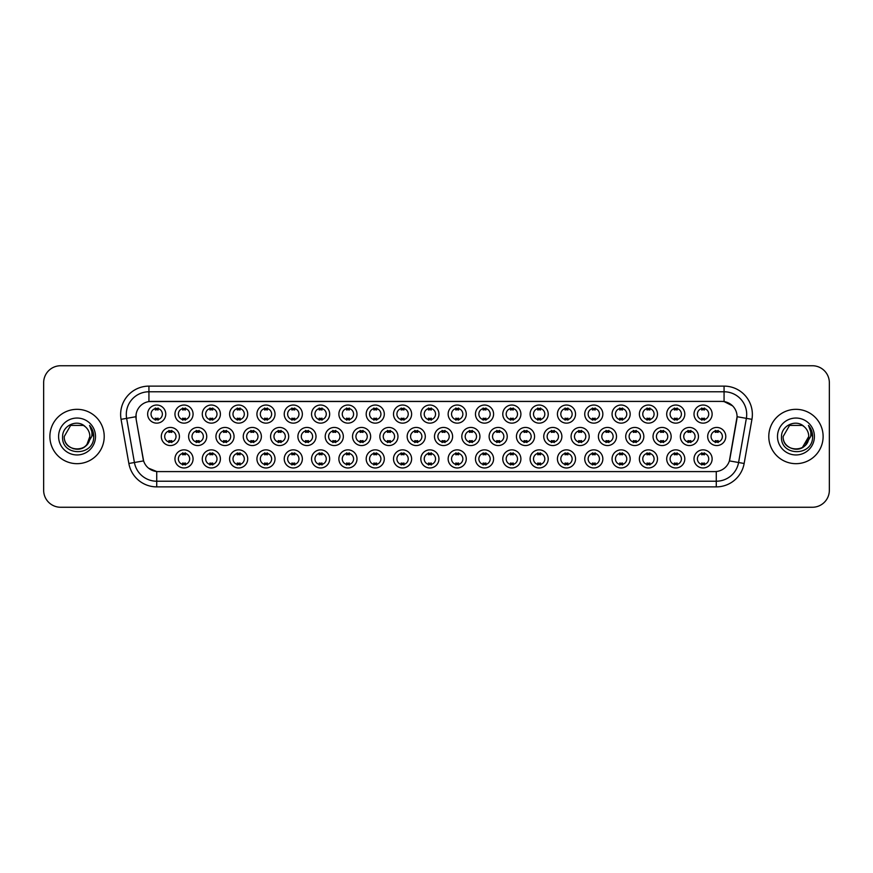 <?xml version="1.0" encoding="UTF-8"?>
<svg xmlns="http://www.w3.org/2000/svg" width="873" height="873" viewBox="0 0 873 873"><rect width="100%" height="100%" fill="white"/><g stroke="black" fill="none" stroke-linecap="round" stroke-linejoin="round"><path stroke-width="1.31" d="M466.258 458.914A9.057 9.057 0 0 1 457.201 467.972A9.057 9.057 0 0 1 448.144 458.914A9.057 9.057 0 0 1 457.201 449.857A9.057 9.057 0 0 1 466.258 458.914M451.548 458.914A5.664 5.664 0 0 0 457.201 464.578A5.664 5.664 0 0 0 462.865 458.914A5.664 5.664 0 0 0 457.201 453.251A5.664 5.664 0 0 0 451.548 458.914M493.583 458.914A9.057 9.057 0 0 1 484.526 467.972A9.057 9.057 0 0 1 475.469 458.914A9.057 9.057 0 0 1 484.526 449.857A9.057 9.057 0 0 1 493.583 458.914M478.862 458.914A5.664 5.664 0 0 0 484.526 464.578A5.664 5.664 0 0 0 490.179 458.914A5.664 5.664 0 0 0 484.526 453.251A5.664 5.664 0 0 0 478.862 458.914M520.897 458.914A9.057 9.057 0 0 1 511.84 467.972A9.057 9.057 0 0 1 502.783 458.914A9.057 9.057 0 0 1 511.84 449.857A9.057 9.057 0 0 1 520.897 458.914M506.176 458.914A5.664 5.664 0 0 0 511.84 464.578A5.664 5.664 0 0 0 517.503 458.914A5.664 5.664 0 0 0 511.84 453.251A5.664 5.664 0 0 0 506.176 458.914M602.85 458.914A9.057 9.057 0 0 1 593.793 467.972A9.057 9.057 0 0 1 584.735 458.914A9.057 9.057 0 0 1 593.793 449.857A9.057 9.057 0 0 1 602.85 458.914M588.14 458.914A5.664 5.664 0 0 0 593.793 464.578A5.664 5.664 0 0 0 599.456 458.914A5.664 5.664 0 0 0 593.793 453.251A5.664 5.664 0 0 0 588.14 458.914M630.175 458.914A9.057 9.057 0 0 1 621.118 467.972A9.057 9.057 0 0 1 612.06 458.914A9.057 9.057 0 0 1 621.118 449.857A9.057 9.057 0 0 1 630.175 458.914M615.454 458.914A5.664 5.664 0 0 0 621.118 464.578A5.664 5.664 0 0 0 626.77 458.914A5.664 5.664 0 0 0 621.118 453.251A5.664 5.664 0 0 0 615.454 458.914M657.489 458.914A9.057 9.057 0 0 1 648.432 467.972A9.057 9.057 0 0 1 639.374 458.914A9.057 9.057 0 0 1 648.432 449.857A9.057 9.057 0 0 1 657.489 458.914M642.768 458.914A5.664 5.664 0 0 0 648.432 464.578A5.664 5.664 0 0 0 654.095 458.914A5.664 5.664 0 0 0 648.432 453.251A5.664 5.664 0 0 0 642.768 458.914M684.803 458.914A9.057 9.057 0 0 1 675.757 467.972A9.057 9.057 0 0 1 666.699 458.914A9.057 9.057 0 0 1 675.757 449.857A9.057 9.057 0 0 1 684.803 458.914M670.093 458.914A5.664 5.664 0 0 0 675.757 464.578A5.664 5.664 0 0 0 681.409 458.914A5.664 5.664 0 0 0 675.757 453.251A5.664 5.664 0 0 0 670.093 458.914M548.211 458.914A9.057 9.057 0 0 1 539.165 467.972A9.057 9.057 0 0 1 530.107 458.914A9.057 9.057 0 0 1 539.165 449.857A9.057 9.057 0 0 1 548.211 458.914M533.501 458.914A5.664 5.664 0 0 0 539.165 464.578A5.664 5.664 0 0 0 544.817 458.914A5.664 5.664 0 0 0 539.165 453.251A5.664 5.664 0 0 0 533.501 458.914M575.536 458.914A9.057 9.057 0 0 1 566.479 467.972A9.057 9.057 0 0 1 557.421 458.914A9.057 9.057 0 0 1 566.479 449.857A9.057 9.057 0 0 1 575.536 458.914M560.815 458.914A5.664 5.664 0 0 0 566.479 464.578A5.664 5.664 0 0 0 572.142 458.914A5.664 5.664 0 0 0 566.479 453.251A5.664 5.664 0 0 0 560.815 458.914M438.944 458.914A9.057 9.057 0 0 1 429.887 467.972A9.057 9.057 0 0 1 420.83 458.914A9.057 9.057 0 0 1 429.887 449.857A9.057 9.057 0 0 1 438.944 458.914M424.223 458.914A5.664 5.664 0 0 0 429.887 464.578A5.664 5.664 0 0 0 435.551 458.914A5.664 5.664 0 0 0 429.887 453.251A5.664 5.664 0 0 0 424.223 458.914M411.62 458.914A9.057 9.057 0 0 1 402.573 467.972A9.057 9.057 0 0 1 393.516 458.914A9.057 9.057 0 0 1 402.573 449.857A9.057 9.057 0 0 1 411.62 458.914M396.909 458.914A5.664 5.664 0 0 0 402.573 464.578A5.664 5.664 0 0 0 408.226 458.914A5.664 5.664 0 0 0 402.573 453.251A5.664 5.664 0 0 0 396.909 458.914M384.306 458.914A9.057 9.057 0 0 1 375.248 467.972A9.057 9.057 0 0 1 366.191 458.914A9.057 9.057 0 0 1 375.248 449.857A9.057 9.057 0 0 1 384.306 458.914M369.585 458.914A5.664 5.664 0 0 0 375.248 464.578A5.664 5.664 0 0 0 380.912 458.914A5.664 5.664 0 0 0 375.248 453.251A5.664 5.664 0 0 0 369.585 458.914M356.992 458.914A9.057 9.057 0 0 1 347.934 467.972A9.057 9.057 0 0 1 338.877 458.914A9.057 9.057 0 0 1 347.934 449.857A9.057 9.057 0 0 1 356.992 458.914M342.271 458.914A5.664 5.664 0 0 0 347.934 464.578A5.664 5.664 0 0 0 353.587 458.914A5.664 5.664 0 0 0 347.934 453.251A5.664 5.664 0 0 0 342.271 458.914M329.667 458.914A9.057 9.057 0 0 1 320.609 467.972A9.057 9.057 0 0 1 311.552 458.914A9.057 9.057 0 0 1 320.609 449.857A9.057 9.057 0 0 1 329.667 458.914M314.957 458.914A5.664 5.664 0 0 0 320.609 464.578A5.664 5.664 0 0 0 326.273 458.914A5.664 5.664 0 0 0 320.609 453.251A5.664 5.664 0 0 0 314.957 458.914M302.353 458.914A9.057 9.057 0 0 1 293.295 467.972A9.057 9.057 0 0 1 284.238 458.914A9.057 9.057 0 0 1 293.295 449.857A9.057 9.057 0 0 1 302.353 458.914M287.632 458.914A5.664 5.664 0 0 0 293.295 464.578A5.664 5.664 0 0 0 298.959 458.914A5.664 5.664 0 0 0 293.295 453.251A5.664 5.664 0 0 0 287.632 458.914M275.028 458.914A9.057 9.057 0 0 1 265.981 467.972A9.057 9.057 0 0 1 256.924 458.914A9.057 9.057 0 0 1 265.981 449.857A9.057 9.057 0 0 1 275.028 458.914M260.318 458.914A5.664 5.664 0 0 0 265.981 464.578A5.664 5.664 0 0 0 271.634 458.914A5.664 5.664 0 0 0 265.981 453.251A5.664 5.664 0 0 0 260.318 458.914M247.714 458.914A9.057 9.057 0 0 1 238.656 467.972A9.057 9.057 0 0 1 229.599 458.914A9.057 9.057 0 0 1 238.656 449.857A9.057 9.057 0 0 1 247.714 458.914M232.993 458.914A5.664 5.664 0 0 0 238.656 464.578A5.664 5.664 0 0 0 244.32 458.914A5.664 5.664 0 0 0 238.656 453.251A5.664 5.664 0 0 0 232.993 458.914M220.4 458.914A9.057 9.057 0 0 1 211.342 467.972A9.057 9.057 0 0 1 202.285 458.914A9.057 9.057 0 0 1 211.342 449.857A9.057 9.057 0 0 1 220.4 458.914M205.679 458.914A5.664 5.664 0 0 0 211.342 464.578A5.664 5.664 0 0 0 216.995 458.914A5.664 5.664 0 0 0 211.342 453.251A5.664 5.664 0 0 0 205.679 458.914M193.075 458.914A9.057 9.057 0 0 1 184.017 467.972A9.057 9.057 0 0 1 174.96 458.914A9.057 9.057 0 0 1 184.017 449.857A9.057 9.057 0 0 1 193.075 458.914M178.365 458.914A5.664 5.664 0 0 0 184.017 464.578A5.664 5.664 0 0 0 189.681 458.914A5.664 5.664 0 0 0 184.017 453.251A5.664 5.664 0 0 0 178.365 458.914M712.128 458.914A9.057 9.057 0 0 1 703.071 467.972A9.057 9.057 0 0 1 694.013 458.914A9.057 9.057 0 0 1 703.071 449.857A9.057 9.057 0 0 1 712.128 458.914M697.407 458.914A5.664 5.664 0 0 0 703.071 464.578A5.664 5.664 0 0 0 708.734 458.914A5.664 5.664 0 0 0 703.071 453.251A5.664 5.664 0 0 0 697.407 458.914M452.607 436.5A9.057 9.057 0 0 1 443.549 445.557A9.057 9.057 0 0 1 434.492 436.5A9.057 9.057 0 0 1 443.549 427.443A9.057 9.057 0 0 1 452.607 436.5M437.886 436.5A5.664 5.664 0 0 0 443.549 442.164A5.664 5.664 0 0 0 449.202 436.5A5.664 5.664 0 0 0 443.549 430.836A5.664 5.664 0 0 0 437.886 436.5M479.921 436.5A9.057 9.057 0 0 1 470.863 445.557A9.057 9.057 0 0 1 461.806 436.5A9.057 9.057 0 0 1 470.863 427.443A9.057 9.057 0 0 1 479.921 436.5M465.2 436.5A5.664 5.664 0 0 0 470.863 442.164A5.664 5.664 0 0 0 476.527 436.5A5.664 5.664 0 0 0 470.863 430.836A5.664 5.664 0 0 0 465.2 436.5M507.235 436.5A9.057 9.057 0 0 1 498.177 445.557A9.057 9.057 0 0 1 489.12 436.5A9.057 9.057 0 0 1 498.177 427.443A9.057 9.057 0 0 1 507.235 436.5M492.525 436.5A5.664 5.664 0 0 0 498.177 442.164A5.664 5.664 0 0 0 503.841 436.5A5.664 5.664 0 0 0 498.177 430.836A5.664 5.664 0 0 0 492.525 436.5M534.56 436.5A9.057 9.057 0 0 1 525.502 445.557A9.057 9.057 0 0 1 516.445 436.5A9.057 9.057 0 0 1 525.502 427.443A9.057 9.057 0 0 1 534.56 436.5M519.839 436.5A5.664 5.664 0 0 0 525.502 442.164A5.664 5.664 0 0 0 531.166 436.5A5.664 5.664 0 0 0 525.502 430.836A5.664 5.664 0 0 0 519.839 436.5M616.513 436.5A9.057 9.057 0 0 1 607.455 445.557A9.057 9.057 0 0 1 598.398 436.5A9.057 9.057 0 0 1 607.455 427.443A9.057 9.057 0 0 1 616.513 436.5M601.792 436.5A5.664 5.664 0 0 0 607.455 442.164A5.664 5.664 0 0 0 613.119 436.5A5.664 5.664 0 0 0 607.455 430.836A5.664 5.664 0 0 0 601.792 436.5M589.199 436.5A9.057 9.057 0 0 1 580.141 445.557A9.057 9.057 0 0 1 571.084 436.5A9.057 9.057 0 0 1 580.141 427.443A9.057 9.057 0 0 1 589.199 436.5M574.478 436.5A5.664 5.664 0 0 0 580.141 442.164A5.664 5.664 0 0 0 585.794 436.5A5.664 5.664 0 0 0 580.141 430.836A5.664 5.664 0 0 0 574.478 436.5M698.465 436.5A9.057 9.057 0 0 1 689.408 445.557A9.057 9.057 0 0 1 680.351 436.5A9.057 9.057 0 0 1 689.408 427.443A9.057 9.057 0 0 1 698.465 436.5M683.745 436.5A5.664 5.664 0 0 0 689.408 442.164A5.664 5.664 0 0 0 695.072 436.5A5.664 5.664 0 0 0 689.408 430.836A5.664 5.664 0 0 0 683.745 436.5M671.151 436.5A9.057 9.057 0 0 1 662.094 445.557A9.057 9.057 0 0 1 653.037 436.5A9.057 9.057 0 0 1 662.094 427.443A9.057 9.057 0 0 1 671.151 436.5M656.431 436.5A5.664 5.664 0 0 0 662.094 442.164A5.664 5.664 0 0 0 667.758 436.5A5.664 5.664 0 0 0 662.094 430.836A5.664 5.664 0 0 0 656.431 436.5M643.827 436.5A9.057 9.057 0 0 1 634.769 445.557A9.057 9.057 0 0 1 625.712 436.5A9.057 9.057 0 0 1 634.769 427.443A9.057 9.057 0 0 1 643.827 436.5M629.117 436.5A5.664 5.664 0 0 0 634.769 442.164A5.664 5.664 0 0 0 640.433 436.5A5.664 5.664 0 0 0 634.769 430.836A5.664 5.664 0 0 0 629.117 436.5M561.874 436.5A9.057 9.057 0 0 1 552.816 445.557A9.057 9.057 0 0 1 543.759 436.5A9.057 9.057 0 0 1 552.816 427.443A9.057 9.057 0 0 1 561.874 436.5M547.153 436.5A5.664 5.664 0 0 0 552.816 442.164A5.664 5.664 0 0 0 558.48 436.5A5.664 5.664 0 0 0 552.816 430.836A5.664 5.664 0 0 0 547.153 436.5M425.282 436.5A9.057 9.057 0 0 1 416.225 445.557A9.057 9.057 0 0 1 407.167 436.5A9.057 9.057 0 0 1 416.225 427.443A9.057 9.057 0 0 1 425.282 436.5M410.561 436.5A5.664 5.664 0 0 0 416.225 442.164A5.664 5.664 0 0 0 421.888 436.5A5.664 5.664 0 0 0 416.225 430.836A5.664 5.664 0 0 0 410.561 436.5M397.968 436.5A9.057 9.057 0 0 1 388.911 445.557A9.057 9.057 0 0 1 379.853 436.5A9.057 9.057 0 0 1 388.911 427.443A9.057 9.057 0 0 1 397.968 436.5M383.247 436.5A5.664 5.664 0 0 0 388.911 442.164A5.664 5.664 0 0 0 394.574 436.5A5.664 5.664 0 0 0 388.911 430.836A5.664 5.664 0 0 0 383.247 436.5M370.643 436.5A9.057 9.057 0 0 1 361.586 445.557A9.057 9.057 0 0 1 352.528 436.5A9.057 9.057 0 0 1 361.586 427.443A9.057 9.057 0 0 1 370.643 436.5M355.933 436.5A5.664 5.664 0 0 0 361.586 442.164A5.664 5.664 0 0 0 367.249 436.5A5.664 5.664 0 0 0 361.586 430.836A5.664 5.664 0 0 0 355.933 436.5M343.329 436.5A9.057 9.057 0 0 1 334.272 445.557A9.057 9.057 0 0 1 325.214 436.5A9.057 9.057 0 0 1 334.272 427.443A9.057 9.057 0 0 1 343.329 436.5M328.608 436.5A5.664 5.664 0 0 0 334.272 442.164A5.664 5.664 0 0 0 339.935 436.5A5.664 5.664 0 0 0 334.272 430.836A5.664 5.664 0 0 0 328.608 436.5M316.015 436.5A9.057 9.057 0 0 1 306.958 445.557A9.057 9.057 0 0 1 297.9 436.5A9.057 9.057 0 0 1 306.958 427.443A9.057 9.057 0 0 1 316.015 436.5M301.294 436.5A5.664 5.664 0 0 0 306.958 442.164A5.664 5.664 0 0 0 312.61 436.5A5.664 5.664 0 0 0 306.958 430.836A5.664 5.664 0 0 0 301.294 436.5M288.69 436.5A9.057 9.057 0 0 1 279.633 445.557A9.057 9.057 0 0 1 270.575 436.5A9.057 9.057 0 0 1 279.633 427.443A9.057 9.057 0 0 1 288.69 436.5M273.969 436.5A5.664 5.664 0 0 0 279.633 442.164A5.664 5.664 0 0 0 285.296 436.5A5.664 5.664 0 0 0 279.633 430.836A5.664 5.664 0 0 0 273.969 436.5M261.376 436.5A9.057 9.057 0 0 1 252.319 445.557A9.057 9.057 0 0 1 243.261 436.5A9.057 9.057 0 0 1 252.319 427.443A9.057 9.057 0 0 1 261.376 436.5M246.655 436.5A5.664 5.664 0 0 0 252.319 442.164A5.664 5.664 0 0 0 257.982 436.5A5.664 5.664 0 0 0 252.319 430.836A5.664 5.664 0 0 0 246.655 436.5M234.051 436.5A9.057 9.057 0 0 1 224.994 445.557A9.057 9.057 0 0 1 215.937 436.5A9.057 9.057 0 0 1 224.994 427.443A9.057 9.057 0 0 1 234.051 436.5M219.341 436.5A5.664 5.664 0 0 0 224.994 442.164A5.664 5.664 0 0 0 230.658 436.5A5.664 5.664 0 0 0 224.994 430.836A5.664 5.664 0 0 0 219.341 436.5M206.737 436.5A9.057 9.057 0 0 1 197.68 445.557A9.057 9.057 0 0 1 188.623 436.5A9.057 9.057 0 0 1 197.68 427.443A9.057 9.057 0 0 1 206.737 436.5M192.016 436.5A5.664 5.664 0 0 0 197.68 442.164A5.664 5.664 0 0 0 203.344 436.5A5.664 5.664 0 0 0 197.68 430.836A5.664 5.664 0 0 0 192.016 436.5M179.423 436.5A9.057 9.057 0 0 1 170.366 445.557A9.057 9.057 0 0 1 161.309 436.5A9.057 9.057 0 0 1 170.366 427.443A9.057 9.057 0 0 1 179.423 436.5M164.702 436.5A5.664 5.664 0 0 0 170.366 442.164A5.664 5.664 0 0 0 176.019 436.5A5.664 5.664 0 0 0 170.366 430.836A5.664 5.664 0 0 0 164.702 436.5M725.79 436.5A9.057 9.057 0 0 1 716.733 445.557A9.057 9.057 0 0 1 707.676 436.5A9.057 9.057 0 0 1 716.733 427.443A9.057 9.057 0 0 1 725.79 436.5M711.069 436.5A5.664 5.664 0 0 0 716.733 442.164A5.664 5.664 0 0 0 722.386 436.5A5.664 5.664 0 0 0 716.733 430.836A5.664 5.664 0 0 0 711.069 436.5M684.803 414.086A9.057 9.057 0 0 1 675.757 423.143A9.057 9.057 0 0 1 666.699 414.086A9.057 9.057 0 0 1 675.757 405.028A9.057 9.057 0 0 1 684.803 414.086M670.093 414.086A5.664 5.664 0 0 0 675.757 419.749A5.664 5.664 0 0 0 681.409 414.086A5.664 5.664 0 0 0 675.757 408.422A5.664 5.664 0 0 0 670.093 414.086M657.489 414.086A9.057 9.057 0 0 1 648.432 423.143A9.057 9.057 0 0 1 639.374 414.086A9.057 9.057 0 0 1 648.432 405.028A9.057 9.057 0 0 1 657.489 414.086M642.768 414.086A5.664 5.664 0 0 0 648.432 419.749A5.664 5.664 0 0 0 654.095 414.086A5.664 5.664 0 0 0 648.432 408.422A5.664 5.664 0 0 0 642.768 414.086M630.175 414.086A9.057 9.057 0 0 1 621.118 423.143A9.057 9.057 0 0 1 612.06 414.086A9.057 9.057 0 0 1 621.118 405.028A9.057 9.057 0 0 1 630.175 414.086M615.454 414.086A5.664 5.664 0 0 0 621.118 419.749A5.664 5.664 0 0 0 626.77 414.086A5.664 5.664 0 0 0 621.118 408.422A5.664 5.664 0 0 0 615.454 414.086M602.85 414.086A9.057 9.057 0 0 1 593.793 423.143A9.057 9.057 0 0 1 584.735 414.086A9.057 9.057 0 0 1 593.793 405.028A9.057 9.057 0 0 1 602.85 414.086M588.14 414.086A5.664 5.664 0 0 0 593.793 419.749A5.664 5.664 0 0 0 599.456 414.086A5.664 5.664 0 0 0 593.793 408.422A5.664 5.664 0 0 0 588.14 414.086M575.536 414.086A9.057 9.057 0 0 1 566.479 423.143A9.057 9.057 0 0 1 557.421 414.086A9.057 9.057 0 0 1 566.479 405.028A9.057 9.057 0 0 1 575.536 414.086M560.815 414.086A5.664 5.664 0 0 0 566.479 419.749A5.664 5.664 0 0 0 572.142 414.086A5.664 5.664 0 0 0 566.479 408.422A5.664 5.664 0 0 0 560.815 414.086M548.211 414.086A9.057 9.057 0 0 1 539.165 423.143A9.057 9.057 0 0 1 530.107 414.086A9.057 9.057 0 0 1 539.165 405.028A9.057 9.057 0 0 1 548.211 414.086M533.501 414.086A5.664 5.664 0 0 0 539.165 419.749A5.664 5.664 0 0 0 544.817 414.086A5.664 5.664 0 0 0 539.165 408.422A5.664 5.664 0 0 0 533.501 414.086M520.897 414.086A9.057 9.057 0 0 1 511.84 423.143A9.057 9.057 0 0 1 502.783 414.086A9.057 9.057 0 0 1 511.84 405.028A9.057 9.057 0 0 1 520.897 414.086M506.176 414.086A5.664 5.664 0 0 0 511.84 419.749A5.664 5.664 0 0 0 517.503 414.086A5.664 5.664 0 0 0 511.84 408.422A5.664 5.664 0 0 0 506.176 414.086M493.583 414.086A9.057 9.057 0 0 1 484.526 423.143A9.057 9.057 0 0 1 475.469 414.086A9.057 9.057 0 0 1 484.526 405.028A9.057 9.057 0 0 1 493.583 414.086M478.862 414.086A5.664 5.664 0 0 0 484.526 419.749A5.664 5.664 0 0 0 490.179 414.086A5.664 5.664 0 0 0 484.526 408.422A5.664 5.664 0 0 0 478.862 414.086M466.258 414.086A9.057 9.057 0 0 1 457.201 423.143A9.057 9.057 0 0 1 448.144 414.086A9.057 9.057 0 0 1 457.201 405.028A9.057 9.057 0 0 1 466.258 414.086M451.548 414.086A5.664 5.664 0 0 0 457.201 419.749A5.664 5.664 0 0 0 462.865 414.086A5.664 5.664 0 0 0 457.201 408.422A5.664 5.664 0 0 0 451.548 414.086M438.944 414.086A9.057 9.057 0 0 1 429.887 423.143A9.057 9.057 0 0 1 420.83 414.086A9.057 9.057 0 0 1 429.887 405.028A9.057 9.057 0 0 1 438.944 414.086M424.223 414.086A5.664 5.664 0 0 0 429.887 419.749A5.664 5.664 0 0 0 435.551 414.086A5.664 5.664 0 0 0 429.887 408.422A5.664 5.664 0 0 0 424.223 414.086M411.62 414.086A9.057 9.057 0 0 1 402.573 423.143A9.057 9.057 0 0 1 393.516 414.086A9.057 9.057 0 0 1 402.573 405.028A9.057 9.057 0 0 1 411.62 414.086M396.909 414.086A5.664 5.664 0 0 0 402.573 419.749A5.664 5.664 0 0 0 408.226 414.086A5.664 5.664 0 0 0 402.573 408.422A5.664 5.664 0 0 0 396.909 414.086M384.306 414.086A9.057 9.057 0 0 1 375.248 423.143A9.057 9.057 0 0 1 366.191 414.086A9.057 9.057 0 0 1 375.248 405.028A9.057 9.057 0 0 1 384.306 414.086M369.585 414.086A5.664 5.664 0 0 0 375.248 419.749A5.664 5.664 0 0 0 380.912 414.086A5.664 5.664 0 0 0 375.248 408.422A5.664 5.664 0 0 0 369.585 414.086M356.992 414.086A9.057 9.057 0 0 1 347.934 423.143A9.057 9.057 0 0 1 338.877 414.086A9.057 9.057 0 0 1 347.934 405.028A9.057 9.057 0 0 1 356.992 414.086M342.271 414.086A5.664 5.664 0 0 0 347.934 419.749A5.664 5.664 0 0 0 353.587 414.086A5.664 5.664 0 0 0 347.934 408.422A5.664 5.664 0 0 0 342.271 414.086M329.667 414.086A9.057 9.057 0 0 1 320.609 423.143A9.057 9.057 0 0 1 311.552 414.086A9.057 9.057 0 0 1 320.609 405.028A9.057 9.057 0 0 1 329.667 414.086M314.957 414.086A5.664 5.664 0 0 0 320.609 419.749A5.664 5.664 0 0 0 326.273 414.086A5.664 5.664 0 0 0 320.609 408.422A5.664 5.664 0 0 0 314.957 414.086M302.353 414.086A9.057 9.057 0 0 1 293.295 423.143A9.057 9.057 0 0 1 284.238 414.086A9.057 9.057 0 0 1 293.295 405.028A9.057 9.057 0 0 1 302.353 414.086M287.632 414.086A5.664 5.664 0 0 0 293.295 419.749A5.664 5.664 0 0 0 298.959 414.086A5.664 5.664 0 0 0 293.295 408.422A5.664 5.664 0 0 0 287.632 414.086M275.028 414.086A9.057 9.057 0 0 1 265.981 423.143A9.057 9.057 0 0 1 256.924 414.086A9.057 9.057 0 0 1 265.981 405.028A9.057 9.057 0 0 1 275.028 414.086M260.318 414.086A5.664 5.664 0 0 0 265.981 419.749A5.664 5.664 0 0 0 271.634 414.086A5.664 5.664 0 0 0 265.981 408.422A5.664 5.664 0 0 0 260.318 414.086M247.714 414.086A9.057 9.057 0 0 1 238.656 423.143A9.057 9.057 0 0 1 229.599 414.086A9.057 9.057 0 0 1 238.656 405.028A9.057 9.057 0 0 1 247.714 414.086M232.993 414.086A5.664 5.664 0 0 0 238.656 419.749A5.664 5.664 0 0 0 244.32 414.086A5.664 5.664 0 0 0 238.656 408.422A5.664 5.664 0 0 0 232.993 414.086M220.4 414.086A9.057 9.057 0 0 1 211.342 423.143A9.057 9.057 0 0 1 202.285 414.086A9.057 9.057 0 0 1 211.342 405.028A9.057 9.057 0 0 1 220.4 414.086M205.679 414.086A5.664 5.664 0 0 0 211.342 419.749A5.664 5.664 0 0 0 216.995 414.086A5.664 5.664 0 0 0 211.342 408.422A5.664 5.664 0 0 0 205.679 414.086M193.075 414.086A9.057 9.057 0 0 1 184.017 423.143A9.057 9.057 0 0 1 174.96 414.086A9.057 9.057 0 0 1 184.017 405.028A9.057 9.057 0 0 1 193.075 414.086M178.365 414.086A5.664 5.664 0 0 0 184.017 419.749A5.664 5.664 0 0 0 189.681 414.086A5.664 5.664 0 0 0 184.017 408.422A5.664 5.664 0 0 0 178.365 414.086M165.761 414.086A9.057 9.057 0 0 1 156.703 423.143A9.057 9.057 0 0 1 147.646 414.086A9.057 9.057 0 0 1 156.703 405.028A9.057 9.057 0 0 1 165.761 414.086M151.04 414.086A5.664 5.664 0 0 0 156.703 419.749A5.664 5.664 0 0 0 162.367 414.086A5.664 5.664 0 0 0 156.703 408.422A5.664 5.664 0 0 0 151.04 414.086M712.128 414.086A9.057 9.057 0 0 1 703.071 423.143A9.057 9.057 0 0 1 694.013 414.086A9.057 9.057 0 0 1 703.071 405.028A9.057 9.057 0 0 1 712.128 414.086M697.407 414.086A5.664 5.664 0 0 0 703.071 419.749A5.664 5.664 0 0 0 708.734 414.086A5.664 5.664 0 0 0 703.071 408.422A5.664 5.664 0 0 0 697.407 414.086M128.855 463.487L121.063 419.335A28.307 28.307 0 0 1 148.934 386.117L724.066 386.117A28.307 28.307 0 0 1 751.937 419.335L744.145 463.487A28.307 28.307 0 0 1 716.275 486.883L156.725 486.883A28.307 28.307 0 0 1 128.855 463.487L134.42 462.504L126.64 418.353A22.643 22.643 0 0 1 148.934 391.781L724.066 391.781A22.643 22.643 0 0 1 746.36 418.353L738.58 462.504A22.643 22.643 0 0 1 716.275 481.219L156.725 481.219A22.643 22.643 0 0 1 134.42 462.504L143.608 460.889L136.155 419.346A15.288 15.288 0 0 1 151.204 401.405L721.796 401.405A15.288 15.288 0 0 1 736.845 419.346L729.861 458.969A15.288 15.288 0 0 1 714.812 471.595L158.188 471.595A15.288 15.288 0 0 1 143.139 458.969L136.155 419.346L136.09 414.424M49.881 436.5A27.172 27.172 0 0 0 77.053 463.672A27.172 27.172 0 0 0 104.214 436.5A27.172 27.172 0 0 0 77.053 409.328A27.172 27.172 0 0 0 49.881 436.5A27.172 27.172 0 0 0 77.053 463.672A27.172 27.172 0 0 0 104.214 436.5A27.172 27.172 0 0 0 77.053 409.328A27.172 27.172 0 0 0 49.881 436.5M768.786 436.5A27.172 27.172 0 0 0 795.947 463.672A27.172 27.172 0 0 0 823.119 436.5A27.172 27.172 0 0 0 795.947 409.328A27.172 27.172 0 0 0 768.786 436.5A27.172 27.172 0 0 0 795.947 463.672A27.172 27.172 0 0 0 823.119 436.5A27.172 27.172 0 0 0 795.947 409.328A27.172 27.172 0 0 0 768.786 436.5M148.934 386.117L148.934 401.569L721.796 401.405L724.066 401.569L732.6 405.88M714.812 471.595L158.188 471.595M156.725 486.883L156.725 471.529L148.563 468.19M746.36 418.353L737.085 416.716L729.392 460.889L738.58 462.504L746.36 418.353L751.937 419.335M829.35 382.723A16.98 16.98 0 0 0 812.37 365.743L60.63 365.743A16.98 16.98 0 0 0 43.65 382.723L43.65 490.277A16.98 16.98 0 0 0 60.63 507.257L812.37 507.257A16.98 16.98 0 0 0 829.35 490.277L829.35 382.723L829.35 490.277M43.65 382.723L43.65 490.277M812.37 365.743L60.63 365.743M60.63 507.257L812.37 507.257M704.489 408.018L704.489 409.983A4.343 4.343 0 0 0 701.652 409.983L701.652 408.018M701.652 420.142L701.652 418.189A4.343 4.343 0 0 0 704.489 418.189L704.489 420.142M715.314 442.567L715.314 440.603A4.343 4.343 0 0 0 718.141 440.603L718.141 442.567M718.141 430.433L718.141 432.397A4.343 4.343 0 0 0 715.314 432.397L715.314 430.433M701.652 464.982L701.652 463.017A4.343 4.343 0 0 0 704.489 463.017L704.489 464.982M704.489 452.858L704.489 454.811A4.343 4.343 0 0 0 701.652 454.811L701.652 452.858M677.164 408.018L677.164 409.983A4.343 4.343 0 0 0 674.338 409.983L674.338 408.018M674.338 420.142L674.338 418.189A4.343 4.343 0 0 0 677.164 418.189L677.164 420.142M649.85 408.018L649.85 409.983A4.343 4.343 0 0 0 647.013 409.983L647.013 408.018M647.013 420.142L647.013 418.189A4.343 4.343 0 0 0 649.85 418.189L649.85 420.142M622.525 408.018L622.525 409.983A4.343 4.343 0 0 0 619.699 409.983L619.699 408.018M619.699 420.142L619.699 418.189A4.343 4.343 0 0 0 622.525 418.189L622.525 420.142M595.211 408.018L595.211 409.983A4.343 4.343 0 0 0 592.385 409.983L592.385 408.018M592.385 420.142L592.385 418.189A4.343 4.343 0 0 0 595.211 418.189L595.211 420.142M688 442.567L688 440.603A4.343 4.343 0 0 0 690.827 440.603L690.827 442.567M690.827 430.433L690.827 432.397A4.343 4.343 0 0 0 688 432.397L688 430.433M660.675 442.567L660.675 440.603A4.343 4.343 0 0 0 663.513 440.603L663.513 442.567M663.513 430.433L663.513 432.397A4.343 4.343 0 0 0 660.675 432.397L660.675 430.433M633.361 442.567L633.361 440.603A4.343 4.343 0 0 0 636.188 440.603L636.188 442.567M636.188 430.433L636.188 432.397A4.343 4.343 0 0 0 633.361 432.397L633.361 430.433M73.114 448.678C82.826 450.206 88.402 446.147 89.843 436.5C90.628 453.011 63.467 453.011 64.253 436.5L70.648 425.413L83.448 425.413L85.434 426.832C77.577 418.604 62.463 425.38 62.605 436.5C61.165 456.252 93.193 456.775 93.706 437.46L93.738 436.5C93.684 432.299 92.287 428.621 89.548 425.446C91.632 428.872 92.374 432.55 91.752 436.5L86.853 444.717A12.8 12.8 0 0 0 89.843 436.5L86.853 444.717C80.065 453.905 63.587 448.035 64.253 436.5L70.648 425.413L83.448 425.413L85.434 426.832L83.448 425.413L70.648 425.413L64.253 436.5C63.467 453.011 90.628 453.011 89.843 436.5L86.82 444.761L89.843 436.5C90.628 453.011 63.467 453.011 64.253 436.5C63.467 453.011 90.628 453.011 89.843 436.5A12.8 12.8 0 0 0 85.434 426.832M58.589 436.5A18.453 18.453 0 0 0 77.053 454.953A18.453 18.453 0 0 0 95.506 436.5A18.453 18.453 0 0 0 77.053 418.047A18.453 18.453 0 0 0 58.589 436.5M89.668 425.588L93.727 436.98M804.339 426.832A12.8 12.8 0 0 1 808.747 436.5L802.352 447.587L808.747 436.5L805.757 444.717A12.8 12.8 0 0 0 808.747 436.5L805.724 444.761L808.747 436.5C809.533 453.011 782.372 453.011 783.157 436.5L789.552 425.413L802.352 425.413L804.339 426.832C796.482 418.604 781.368 425.38 781.51 436.5C780.069 456.252 812.097 456.775 812.61 437.46L812.643 436.5C812.588 432.299 811.192 428.621 808.453 425.446C810.537 428.872 811.279 432.55 810.657 436.5L805.757 444.717C798.97 453.905 782.492 448.035 783.157 436.5L789.552 425.413L802.352 425.413L804.339 426.832L802.352 425.413L789.552 425.413L783.157 436.5C782.372 453.011 809.533 453.011 808.747 436.5C809.533 453.011 782.372 453.011 783.157 436.5M777.494 436.5A18.453 18.453 0 0 0 795.947 454.953A18.453 18.453 0 0 0 814.411 436.5A18.453 18.453 0 0 0 795.947 418.047A18.453 18.453 0 0 0 777.494 436.5M808.573 425.588L812.632 436.98M606.037 442.567L606.037 440.603A4.343 4.343 0 0 0 608.874 440.603L608.874 442.567M608.874 430.433L608.874 432.397A4.343 4.343 0 0 0 606.037 432.397L606.037 430.433M674.338 464.982L674.338 463.017A4.343 4.343 0 0 0 677.164 463.017L677.164 464.982M677.164 452.858L677.164 454.811A4.343 4.343 0 0 0 674.338 454.811L674.338 452.858M647.013 464.982L647.013 463.017A4.343 4.343 0 0 0 649.85 463.017L649.85 464.982M649.85 452.858L649.85 454.811A4.343 4.343 0 0 0 647.013 454.811L647.013 452.858M619.699 464.982L619.699 463.017A4.343 4.343 0 0 0 622.525 463.017L622.525 464.982M622.525 452.858L622.525 454.811A4.343 4.343 0 0 0 619.699 454.811L619.699 452.858M592.385 464.982L592.385 463.017A4.343 4.343 0 0 0 595.211 463.017L595.211 464.982M595.211 452.858L595.211 454.811A4.343 4.343 0 0 0 592.385 454.811L592.385 452.858M567.897 408.018L567.897 409.983A4.343 4.343 0 0 0 565.06 409.983L565.06 408.018M565.06 420.142L565.06 418.189A4.343 4.343 0 0 0 567.897 418.189L567.897 420.142M540.573 408.018L540.573 409.983A4.343 4.343 0 0 0 537.746 409.983L537.746 408.018M537.746 420.142L537.746 418.189A4.343 4.343 0 0 0 540.573 418.189L540.573 420.142M513.259 408.018L513.259 409.983A4.343 4.343 0 0 0 510.421 409.983L510.421 408.018M510.421 420.142L510.421 418.189A4.343 4.343 0 0 0 513.259 418.189L513.259 420.142M485.934 408.018L485.934 409.983A4.343 4.343 0 0 0 483.107 409.983L483.107 408.018M483.107 420.142L483.107 418.189A4.343 4.343 0 0 0 485.934 418.189L485.934 420.142M578.723 442.567L578.723 440.603A4.343 4.343 0 0 0 581.549 440.603L581.549 442.567M581.549 430.433L581.549 432.397A4.343 4.343 0 0 0 578.723 432.397L578.723 430.433M551.409 442.567L551.409 440.603A4.343 4.343 0 0 0 554.235 440.603L554.235 442.567M554.235 430.433L554.235 432.397A4.343 4.343 0 0 0 551.409 432.397L551.409 430.433M524.084 442.567L524.084 440.603A4.343 4.343 0 0 0 526.91 440.603L526.91 442.567M526.91 430.433L526.91 432.397A4.343 4.343 0 0 0 524.084 432.397L524.084 430.433M496.77 442.567L496.77 440.603A4.343 4.343 0 0 0 499.596 440.603L499.596 442.567M499.596 430.433L499.596 432.397A4.343 4.343 0 0 0 496.77 432.397L496.77 430.433M565.06 464.982L565.06 463.017A4.343 4.343 0 0 0 567.897 463.017L567.897 464.982M567.897 452.858L567.897 454.811A4.343 4.343 0 0 0 565.06 454.811L565.06 452.858M537.746 464.982L537.746 463.017A4.343 4.343 0 0 0 540.573 463.017L540.573 464.982M540.573 452.858L540.573 454.811A4.343 4.343 0 0 0 537.746 454.811L537.746 452.858M510.421 464.982L510.421 463.017A4.343 4.343 0 0 0 513.259 463.017L513.259 464.982M513.259 452.858L513.259 454.811A4.343 4.343 0 0 0 510.421 454.811L510.421 452.858M458.62 408.018L458.62 409.983A4.343 4.343 0 0 0 455.793 409.983L455.793 408.018M455.793 420.142L455.793 418.189A4.343 4.343 0 0 0 458.62 418.189L458.62 420.142M431.306 408.018L431.306 409.983A4.343 4.343 0 0 0 428.468 409.983L428.468 408.018M428.468 420.142L428.468 418.189A4.343 4.343 0 0 0 431.306 418.189L431.306 420.142M403.981 408.018L403.981 409.983A4.343 4.343 0 0 0 401.154 409.983L401.154 408.018M401.154 420.142L401.154 418.189A4.343 4.343 0 0 0 403.981 418.189L403.981 420.142M376.667 408.018L376.667 409.983A4.343 4.343 0 0 0 373.83 409.983L373.83 408.018M373.83 420.142L373.83 418.189A4.343 4.343 0 0 0 376.667 418.189L376.667 420.142M349.342 408.018L349.342 409.983A4.343 4.343 0 0 0 346.516 409.983L346.516 408.018M346.516 420.142L346.516 418.189A4.343 4.343 0 0 0 349.342 418.189L349.342 420.142M322.028 408.018L322.028 409.983A4.343 4.343 0 0 0 319.202 409.983L319.202 408.018M319.202 420.142L319.202 418.189A4.343 4.343 0 0 0 322.028 418.189L322.028 420.142M469.445 442.567L469.445 440.603A4.343 4.343 0 0 0 472.282 440.603L472.282 442.567M472.282 430.433L472.282 432.397A4.343 4.343 0 0 0 469.445 432.397L469.445 430.433M442.131 442.567L442.131 440.603A4.343 4.343 0 0 0 444.957 440.603L444.957 442.567M444.957 430.433L444.957 432.397A4.343 4.343 0 0 0 442.131 432.397L442.131 430.433M414.817 442.567L414.817 440.603A4.343 4.343 0 0 0 417.643 440.603L417.643 442.567M417.643 430.433L417.643 432.397A4.343 4.343 0 0 0 414.817 432.397L414.817 430.433M387.492 442.567L387.492 440.603A4.343 4.343 0 0 0 390.318 440.603L390.318 442.567M390.318 430.433L390.318 432.397A4.343 4.343 0 0 0 387.492 432.397L387.492 430.433M360.178 442.567L360.178 440.603A4.343 4.343 0 0 0 363.004 440.603L363.004 442.567M363.004 430.433L363.004 432.397A4.343 4.343 0 0 0 360.178 432.397L360.178 430.433M332.853 442.567L332.853 440.603A4.343 4.343 0 0 0 335.69 440.603L335.69 442.567M335.69 430.433L335.69 432.397A4.343 4.343 0 0 0 332.853 432.397L332.853 430.433M483.107 464.982L483.107 463.017A4.343 4.343 0 0 0 485.934 463.017L485.934 464.982M485.934 452.858L485.934 454.811A4.343 4.343 0 0 0 483.107 454.811L483.107 452.858M455.793 464.982L455.793 463.017A4.343 4.343 0 0 0 458.62 463.017L458.62 464.982M458.62 452.858L458.62 454.811A4.343 4.343 0 0 0 455.793 454.811L455.793 452.858M428.468 464.982L428.468 463.017A4.343 4.343 0 0 0 431.306 463.017L431.306 464.982M431.306 452.858L431.306 454.811A4.343 4.343 0 0 0 428.468 454.811L428.468 452.858M401.154 464.982L401.154 463.017A4.343 4.343 0 0 0 403.981 463.017L403.981 464.982M403.981 452.858L403.981 454.811A4.343 4.343 0 0 0 401.154 454.811L401.154 452.858M373.83 464.982L373.83 463.017A4.343 4.343 0 0 0 376.667 463.017L376.667 464.982M376.667 452.858L376.667 454.811A4.343 4.343 0 0 0 373.83 454.811L373.83 452.858M346.516 464.982L346.516 463.017A4.343 4.343 0 0 0 349.342 463.017L349.342 464.982M349.342 452.858L349.342 454.811A4.343 4.343 0 0 0 346.516 454.811L346.516 452.858M294.714 408.018L294.714 409.983A4.343 4.343 0 0 0 291.877 409.983L291.877 408.018M291.877 420.142L291.877 418.189A4.343 4.343 0 0 0 294.714 418.189L294.714 420.142M267.389 408.018L267.389 409.983A4.343 4.343 0 0 0 264.563 409.983L264.563 408.018M264.563 420.142L264.563 418.189A4.343 4.343 0 0 0 267.389 418.189L267.389 420.142M240.075 408.018L240.075 409.983A4.343 4.343 0 0 0 237.238 409.983L237.238 408.018M237.238 420.142L237.238 418.189A4.343 4.343 0 0 0 240.075 418.189L240.075 420.142M212.75 408.018L212.75 409.983A4.343 4.343 0 0 0 209.924 409.983L209.924 408.018M209.924 420.142L209.924 418.189A4.343 4.343 0 0 0 212.75 418.189L212.75 420.142M185.436 408.018L185.436 409.983A4.343 4.343 0 0 0 182.61 409.983L182.61 408.018M182.61 420.142L182.61 418.189A4.343 4.343 0 0 0 185.436 418.189L185.436 420.142M158.122 408.018L158.122 409.983A4.343 4.343 0 0 0 155.285 409.983L155.285 408.018M155.285 420.142L155.285 418.189A4.343 4.343 0 0 0 158.122 418.189L158.122 420.142M305.539 442.567L305.539 440.603A4.343 4.343 0 0 0 308.365 440.603L308.365 442.567M308.365 430.433L308.365 432.397A4.343 4.343 0 0 0 305.539 432.397L305.539 430.433M278.225 442.567L278.225 440.603A4.343 4.343 0 0 0 281.051 440.603L281.051 442.567M281.051 430.433L281.051 432.397A4.343 4.343 0 0 0 278.225 432.397L278.225 430.433M250.9 442.567L250.9 440.603A4.343 4.343 0 0 0 253.727 440.603L253.727 442.567M253.727 430.433L253.727 432.397A4.343 4.343 0 0 0 250.9 432.397L250.9 430.433M223.586 442.567L223.586 440.603A4.343 4.343 0 0 0 226.413 440.603L226.413 442.567M226.413 430.433L226.413 432.397A4.343 4.343 0 0 0 223.586 432.397L223.586 430.433M196.261 442.567L196.261 440.603A4.343 4.343 0 0 0 199.099 440.603L199.099 442.567M199.099 430.433L199.099 432.397A4.343 4.343 0 0 0 196.261 432.397L196.261 430.433M168.947 442.567L168.947 440.603A4.343 4.343 0 0 0 171.774 440.603L171.774 442.567M171.774 430.433L171.774 432.397A4.343 4.343 0 0 0 168.947 432.397L168.947 430.433M319.202 464.982L319.202 463.017A4.343 4.343 0 0 0 322.028 463.017L322.028 464.982M322.028 452.858L322.028 454.811A4.343 4.343 0 0 0 319.202 454.811L319.202 452.858M291.877 464.982L291.877 463.017A4.343 4.343 0 0 0 294.714 463.017L294.714 464.982M294.714 452.858L294.714 454.811A4.343 4.343 0 0 0 291.877 454.811L291.877 452.858M264.563 464.982L264.563 463.017A4.343 4.343 0 0 0 267.389 463.017L267.389 464.982M267.389 452.858L267.389 454.811A4.343 4.343 0 0 0 264.563 454.811L264.563 452.858M237.238 464.982L237.238 463.017A4.343 4.343 0 0 0 240.075 463.017L240.075 464.982M240.075 452.858L240.075 454.811A4.343 4.343 0 0 0 237.238 454.811L237.238 452.858M209.924 464.982L209.924 463.017A4.343 4.343 0 0 0 212.75 463.017L212.75 464.982M212.75 452.858L212.75 454.811A4.343 4.343 0 0 0 209.924 454.811L209.924 452.858M182.61 464.982L182.61 463.017A4.343 4.343 0 0 0 185.436 463.017L185.436 464.982M185.436 452.858L185.436 454.811A4.343 4.343 0 0 0 182.61 454.811L182.61 452.858M724.066 386.117L724.066 401.569M121.063 419.335L126.64 418.353A22.643 22.643 0 0 1 126.29 414.424M126.64 418.353L135.915 416.716M716.275 471.529L716.275 486.883M738.58 462.504L744.145 463.487"/></g></svg>
